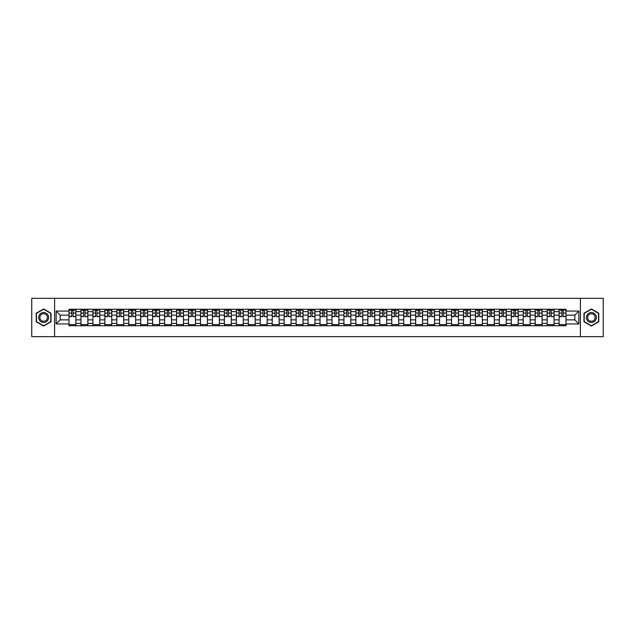 <?xml version="1.0" encoding="UTF-8"?>
<svg xmlns="http://www.w3.org/2000/svg" width="635" height="635" viewBox="0 0 635 635"><rect width="100%" height="100%" fill="white"/><g stroke="black" fill="none" stroke-linecap="round" stroke-linejoin="round"><path stroke-width="0.95" d="M580.414 336.661L603.25 336.661L603.25 298.339L31.75 298.339L31.75 336.661L580.414 336.661L580.414 298.339M80.947 325.739L80.947 311.602L75.89 311.602L75.89 325.739M75.89 311.602L75.89 309.261M80.947 311.602L80.947 309.261M87.844 309.261L87.844 325.739M92.9 325.739L92.9 309.261M99.798 309.261L99.798 325.739M104.854 325.739L104.854 309.261M111.752 309.261L111.752 325.739M116.808 325.739L116.808 309.261M123.706 309.261L123.706 325.739M128.762 325.739L128.762 309.261M135.66 309.261L135.66 325.739M140.716 325.739L140.716 309.261M147.614 309.261L147.614 325.739M152.67 325.739L152.67 309.261M159.568 309.261L159.568 325.739M164.624 325.739L164.624 309.261M171.521 309.261L171.521 325.739M176.578 325.739L176.578 309.261M183.475 309.261L183.475 325.739M188.531 325.739L188.531 309.261M195.429 309.261L195.429 325.739M200.485 325.739L200.485 309.261M207.383 309.261L207.383 325.739M212.439 325.739L212.439 309.261M219.337 309.261L219.337 325.739M224.393 325.739L224.393 309.261M231.291 309.261L231.291 325.739M236.347 325.739L236.347 309.261M243.245 309.261L243.245 325.739M248.301 325.739L248.301 309.261M255.199 309.261L255.199 325.739M260.255 325.739L260.255 309.261M267.152 309.261L267.152 325.739M272.209 325.739L272.209 309.261M279.106 309.261L279.106 325.739M284.162 325.739L284.162 309.261M291.06 309.261L291.06 325.739M296.124 325.739L296.124 309.261M303.014 309.261L303.014 325.739M308.078 325.739L308.078 309.261M314.968 309.261L314.968 325.739M320.032 325.739L320.032 309.261M326.922 309.261L326.922 325.739M331.986 325.739L331.986 309.261M338.876 309.261L338.876 325.739M343.94 325.739L343.94 309.261M350.837 309.261L350.837 325.739M355.894 325.739L355.894 309.261M362.791 309.261L362.791 325.739M367.848 325.739L367.848 309.261M374.745 309.261L374.745 325.739M379.801 325.739L379.801 309.261M386.699 309.261L386.699 325.739M391.755 325.739L391.755 309.261M398.653 309.261L398.653 325.739M403.709 325.739L403.709 309.261M410.607 309.261L410.607 325.739M415.663 325.739L415.663 309.261M422.561 309.261L422.561 325.739M427.617 325.739L427.617 309.261M434.515 309.261L434.515 325.739M439.571 325.739L439.571 309.261M446.469 309.261L446.469 325.739M451.525 325.739L451.525 309.261M458.422 309.261L458.422 325.739M463.479 325.739L463.479 309.261M470.376 309.261L470.376 325.739M475.432 325.739L475.432 309.261M482.33 309.261L482.33 325.739M487.386 325.739L487.386 309.261M494.284 309.261L494.284 325.739M499.34 325.739L499.34 309.261M506.238 309.261L506.238 325.739M511.294 325.739L511.294 309.261M518.192 309.261L518.192 325.739M523.248 325.739L523.248 309.261M530.146 309.261L530.146 325.739M535.202 325.739L535.202 309.261M542.1 309.261L542.1 325.739M547.156 325.739L547.156 309.261M554.053 309.261L554.053 325.739M559.11 325.739L559.11 309.261M559.11 319.873L554.053 319.873M547.156 319.873L542.1 319.873M535.202 319.873L530.146 319.873M523.248 319.873L518.192 319.873M511.294 319.873L506.238 319.873M499.34 319.873L494.284 319.873M487.386 319.873L482.33 319.873M475.432 319.873L470.376 319.873M463.479 319.873L458.422 319.873M451.525 319.873L446.469 319.873M439.571 319.873L434.515 319.873M427.617 319.873L422.561 319.873M415.663 319.873L410.607 319.873M403.709 319.873L398.653 319.873M391.755 319.873L386.699 319.873M379.801 319.873L374.745 319.873M367.848 319.873L362.791 319.873M355.894 319.873L350.837 319.873M343.94 319.873L338.876 319.873M331.986 319.873L326.922 319.873M320.032 319.873L314.968 319.873M308.078 319.873L303.014 319.873M296.124 319.873L291.06 319.873M284.162 319.873L279.106 319.873M272.209 319.873L267.152 319.873M260.255 319.873L255.199 319.873M248.301 319.873L243.245 319.873M236.347 319.873L231.291 319.873M224.393 319.873L219.337 319.873M212.439 319.873L207.383 319.873M200.485 319.873L195.429 319.873M188.531 319.873L183.475 319.873M176.578 319.873L171.521 319.873M164.624 319.873L159.568 319.873M152.67 319.873L147.614 319.873M140.716 319.873L135.66 319.873M128.762 319.873L123.706 319.873M116.808 319.873L111.752 319.873M104.854 319.873L99.798 319.873M92.9 319.873L87.844 319.873M80.947 319.873L75.89 319.873M559.11 315.127L554.053 315.127M547.156 315.127L542.1 315.127M535.202 315.127L530.146 315.127M523.248 315.127L518.192 315.127M511.294 315.127L506.238 315.127M499.34 315.127L494.284 315.127M487.386 315.127L482.33 315.127M475.432 315.127L470.376 315.127M463.479 315.127L458.422 315.127M451.525 315.127L446.469 315.127M439.571 315.127L434.515 315.127M427.617 315.127L422.561 315.127M415.663 315.127L410.607 315.127M403.709 315.127L398.653 315.127M391.755 315.127L386.699 315.127M379.801 315.127L374.745 315.127M367.848 315.127L362.791 315.127M355.894 315.127L350.837 315.127M343.94 315.127L338.876 315.127M331.986 315.127L326.922 315.127M320.032 315.127L314.968 315.127M308.078 315.127L303.014 315.127M296.124 315.127L291.06 315.127M284.162 315.127L279.106 315.127M272.209 315.127L267.152 315.127M260.255 315.127L255.199 315.127M248.301 315.127L243.245 315.127M236.347 315.127L231.291 315.127M224.393 315.127L219.337 315.127M212.439 315.127L207.383 315.127M200.485 315.127L195.429 315.127M188.531 315.127L183.475 315.127M176.578 315.127L171.521 315.127M164.624 315.127L159.568 315.127M152.67 315.127L147.614 315.127M140.716 315.127L135.66 315.127M128.762 315.127L123.706 315.127M116.808 315.127L111.752 315.127M104.854 315.127L99.798 315.127M92.9 315.127L87.844 315.127M80.947 315.127L75.89 315.127M60.182 319.873L68.993 319.873L68.993 315.127L60.182 315.127L60.182 319.873L56.118 323.937L56.118 311.063L68.993 311.063L68.993 315.127M566.007 315.127L566.007 319.873L574.818 319.873L574.818 315.127L566.007 315.127L566.007 309.261L68.993 309.261L68.993 311.063M566.007 311.063L578.882 311.063L578.882 323.937L566.007 323.937L566.007 319.873M68.993 319.873L68.993 325.739L566.007 325.739L566.007 323.937M68.993 323.937L56.118 323.937M54.586 336.661L54.586 298.339M51.022 313.23L43.624 308.959L36.235 313.23L36.235 321.77L43.624 326.041L51.022 321.77L51.022 313.23M598.765 313.23L591.375 308.959L583.978 313.23L583.978 321.77L591.375 326.041L598.765 321.77L598.765 313.23M75.89 324.588L68.993 324.588M71.787 310.412L73.088 310.412M87.844 324.588L80.947 324.588M83.741 310.412L85.042 310.412M99.798 324.588L92.9 324.588M95.694 310.412L96.996 310.412M111.752 324.588L104.854 324.588M107.648 310.412L108.95 310.412M123.706 324.588L116.808 324.588M119.602 310.412L120.912 310.412M135.66 324.588L128.762 324.588M131.556 310.412L132.866 310.412M147.614 324.588L140.716 324.588M143.51 310.412L144.82 310.412M159.568 324.588L152.67 324.588M155.464 310.412L156.774 310.412M171.521 324.588L164.624 324.588M167.426 310.412L168.727 310.412M183.475 324.588L176.578 324.588M179.38 310.412L180.681 310.412M195.429 324.588L188.531 324.588M191.333 310.412L192.635 310.412M207.383 324.588L200.485 324.588M203.287 310.412L204.589 310.412M219.337 324.588L212.439 324.588M215.241 310.412L216.543 310.412M231.291 324.588L224.393 324.588M227.195 310.412L228.497 310.412M243.245 324.588L236.347 324.588M239.149 310.412L240.451 310.412M255.199 324.588L248.301 324.588M251.103 310.412L252.405 310.412M267.152 324.588L260.255 324.588M263.057 310.412L264.358 310.412M279.106 324.588L272.209 324.588M275.011 310.412L276.312 310.412M291.06 324.588L284.162 324.588M286.964 310.412L288.266 310.412M303.014 324.588L296.124 324.588M298.918 310.412L300.22 310.412M314.968 324.588L308.078 324.588M310.872 310.412L312.174 310.412M326.922 324.588L320.032 324.588M322.826 310.412L324.128 310.412M338.876 324.588L331.986 324.588M334.78 310.412L336.082 310.412M350.837 324.588L343.94 324.588M346.734 310.412L348.036 310.412M362.791 324.588L355.894 324.588M358.688 310.412L359.989 310.412M374.745 324.588L367.848 324.588M370.642 310.412L371.943 310.412M386.699 324.588L379.801 324.588M382.595 310.412L383.897 310.412M398.653 324.588L391.755 324.588M394.549 310.412L395.851 310.412M410.607 324.588L403.709 324.588M406.503 310.412L407.805 310.412M422.561 324.588L415.663 324.588M418.457 310.412L419.759 310.412M434.515 324.588L427.617 324.588M430.411 310.412L431.713 310.412M446.469 324.588L439.571 324.588M442.365 310.412L443.667 310.412M458.422 324.588L451.525 324.588M454.319 310.412L455.62 310.412M470.376 324.588L463.479 324.588M466.273 310.412L467.574 310.412M482.33 324.588L475.432 324.588M478.226 310.412L479.536 310.412M494.284 324.588L487.386 324.588M490.18 310.412L491.49 310.412M506.238 324.588L499.34 324.588M502.134 310.412L503.444 310.412M518.192 324.588L511.294 324.588M514.088 310.412L515.398 310.412M530.146 324.588L523.248 324.588M526.05 310.412L527.352 310.412M542.1 324.588L535.202 324.588M538.004 310.412L539.306 310.412M554.053 324.588L547.156 324.588M549.958 310.412L551.259 310.412M566.007 324.588L559.11 324.588M561.911 310.412L563.213 310.412M56.118 311.063L60.182 315.127M574.818 319.873L578.882 323.937M574.818 315.127L578.882 311.063M73.088 316.357L75.851 316.619L73.088 316.619L73.088 309.34L75.851 309.34L74.319 309.34M75.851 316.357L75.851 309.34M71.787 310.332L73.088 310.332M70.025 310.332L70.564 310.332M74.319 310.332L74.851 310.332M73.319 309.34L69.032 309.34L69.032 316.619L71.787 316.619L71.557 309.34M85.042 316.357L87.805 316.619L85.042 316.619L85.042 309.34L87.805 309.34L86.273 309.34M87.805 316.357L87.805 309.34M83.741 310.332L85.042 310.332M81.978 310.332L82.518 310.332M86.273 310.332L86.804 310.332M85.273 309.34L80.986 309.34L80.986 316.619L83.741 316.619L83.51 309.34M96.996 316.357L99.758 316.619L96.996 316.619L96.996 309.34L99.758 309.34L98.227 309.34M99.758 316.357L99.758 309.34M95.694 310.332L96.996 310.332M93.932 310.332L94.472 310.332M98.227 310.332L98.758 310.332M97.226 309.34L92.94 309.34L92.94 316.619L95.694 316.619L95.464 309.34M39.314 319.992A4.985 4.985 0 0 0 46.117 321.81A4.985 4.985 0 0 0 47.942 315.008A4.985 4.985 0 0 0 41.14 313.19A4.985 4.985 0 0 0 39.314 319.992M40.362 319.389A3.77 3.77 0 0 0 45.514 320.762A3.77 3.77 0 0 0 46.895 315.611A3.77 3.77 0 0 0 41.743 314.238A3.77 3.77 0 0 0 40.362 319.389M43.624 309.229L50.792 313.365L50.792 321.635L43.624 325.771L36.465 321.635L36.465 313.365L43.624 309.229M587.058 319.992A4.985 4.985 0 0 0 593.86 321.81A4.985 4.985 0 0 0 595.686 315.008A4.985 4.985 0 0 0 588.883 313.19A4.985 4.985 0 0 0 587.058 319.992M588.105 319.389A3.77 3.77 0 0 0 593.257 320.762A3.77 3.77 0 0 0 594.638 315.611A3.77 3.77 0 0 0 589.486 314.238A3.77 3.77 0 0 0 588.105 319.389M591.375 309.229L598.535 313.365L598.535 321.635L591.375 325.771L584.208 321.635L584.208 313.365L591.375 309.229M108.95 316.357L111.712 316.619L108.95 316.619L108.95 309.34L111.712 309.34L110.18 309.34M111.712 316.357L111.712 309.34M107.648 310.332L108.95 310.332M105.886 310.332L106.426 310.332M110.18 310.332L110.72 310.332M109.18 309.34L104.894 309.34L104.894 316.619L107.648 316.619L107.418 309.34M120.912 316.357L123.666 316.619L120.912 316.619L120.912 309.34L123.666 309.34L122.134 309.34M123.666 316.357L123.666 309.34M119.602 310.332L120.912 310.332M117.84 310.332L118.38 310.332M122.134 310.332L122.674 310.332M121.134 309.34L116.848 309.34L116.848 316.619L119.602 316.619L119.372 309.34M132.866 316.357L135.62 316.619L132.866 316.619L132.866 309.34L135.62 309.34L134.088 309.34M135.62 316.357L135.62 309.34M131.556 310.332L132.866 310.332M129.794 310.332L130.334 310.332M134.088 310.332L134.628 310.332M133.088 309.34L128.802 309.34L128.802 316.619L131.556 316.619L131.326 309.34M144.82 316.357L147.574 316.619L144.82 316.619L144.82 309.34L147.574 309.34L146.042 309.34M147.574 316.357L147.574 309.34M143.51 310.332L144.82 310.332M141.748 310.332L142.288 310.332M146.042 310.332L146.582 310.332M145.05 309.34L140.756 309.34L140.756 316.619L143.51 316.619L143.28 309.34M156.774 316.357L159.528 316.619L156.774 316.619L156.774 309.34L159.528 309.34L157.996 309.34M159.528 316.357L159.528 309.34M155.464 310.332L156.774 310.332M153.702 310.332L154.241 310.332M157.996 310.332L158.536 310.332M157.004 309.34L152.71 309.34L152.71 316.619L155.464 316.619L155.242 309.34M168.727 316.357L171.482 316.619L168.727 316.619L168.727 309.34L171.482 309.34L169.95 309.34M171.482 316.357L171.482 309.34M167.426 310.332L168.727 310.332M165.656 310.332L166.195 310.332M169.95 310.332L170.49 310.332M168.958 309.34L164.663 309.34L164.663 316.619L167.426 316.619L167.195 309.34M180.681 316.357L183.436 316.619L180.681 316.619L180.681 309.34L183.436 309.34L181.904 309.34M183.436 316.357L183.436 309.34M179.38 310.332L180.681 310.332M177.617 310.332L178.149 310.332M181.904 310.332L182.443 310.332M180.911 309.34L176.617 309.34L176.617 316.619L179.38 316.619L179.149 309.34M192.635 316.357L195.389 316.619L192.635 316.619L192.635 309.34L195.389 309.34L193.858 309.34M195.389 316.357L195.389 309.34M191.333 310.332L192.635 310.332M189.571 310.332L190.103 310.332M193.858 310.332L194.397 310.332M192.865 309.34L188.571 309.34L188.571 316.619L191.333 316.619L191.103 309.34M204.589 316.357L207.343 316.619L204.589 316.619L204.589 309.34L207.343 309.34L205.811 309.34M207.343 316.357L207.343 309.34M203.287 310.332L204.589 310.332M201.525 310.332L202.057 310.332M205.811 310.332L206.351 310.332M204.819 309.34L200.525 309.34L200.525 316.619L203.287 316.619L203.057 309.34M216.543 316.357L219.297 316.619L216.543 316.619L216.543 309.34L219.297 309.34L217.765 309.34M219.297 316.357L219.297 309.34M215.241 310.332L216.543 310.332M213.479 310.332L214.011 310.332M217.765 310.332L218.305 310.332M216.773 309.34L212.479 309.34L212.479 316.619L215.241 316.619L215.011 309.34M228.497 316.357L231.251 316.619L228.497 316.619L228.497 309.34L231.251 309.34L229.719 309.34M231.251 316.357L231.251 309.34M227.195 310.332L228.497 310.332M225.433 310.332L225.965 310.332M229.719 310.332L230.259 310.332M228.727 309.34L224.433 309.34L224.433 316.619L227.195 316.619L226.965 309.34M240.451 316.357L243.205 316.619L240.451 316.619L240.451 309.34L243.205 309.34L241.673 309.34M243.205 316.357L243.205 309.34M239.149 310.332L240.451 310.332M237.387 310.332L237.919 310.332M241.673 310.332L242.213 310.332M240.681 309.34L236.387 309.34L236.387 316.619L239.149 316.619L238.919 309.34M252.405 316.357L255.159 316.619L252.405 316.619L252.405 309.34L255.159 309.34L253.627 309.34M255.159 316.357L255.159 309.34M251.103 310.332L252.405 310.332M249.341 310.332L249.873 310.332M253.627 310.332L254.167 310.332M252.635 309.34L248.341 309.34L248.341 316.619L251.103 316.619L250.873 309.34M264.358 316.357L267.113 316.619L264.358 316.619L264.358 309.34L267.113 309.34L265.581 309.34M267.113 316.357L267.113 309.34M263.057 310.332L264.358 310.332M261.295 310.332L261.826 310.332M265.581 310.332L266.121 310.332M264.589 309.34L260.294 309.34L260.294 316.619L263.057 316.619L262.827 309.34M276.312 316.357L279.067 316.619L276.312 316.619L276.312 309.34L279.067 309.34L277.535 309.34M279.067 316.357L279.067 309.34M275.011 310.332L276.312 310.332M273.248 310.332L273.78 310.332M277.535 310.332L278.074 310.332M276.542 309.34L272.248 309.34L272.248 316.619L275.011 316.619L274.78 309.34M288.266 316.357L291.028 316.619L288.266 316.619L288.266 309.34L291.028 309.34L289.489 309.34M291.028 316.357L291.028 309.34M286.964 310.332L288.266 310.332M285.202 310.332L285.734 310.332M289.489 310.332L290.028 310.332M288.496 309.34L284.202 309.34L284.202 316.619L286.964 316.619L286.734 309.34M300.22 316.357L302.982 316.619L300.22 316.619L300.22 309.34L302.982 309.34L301.442 309.34M302.982 316.357L302.982 309.34M298.918 310.332L300.22 310.332M297.156 310.332L297.688 310.332M301.442 310.332L301.982 310.332M300.45 309.34L296.156 309.34L296.156 316.619L298.918 316.619L298.688 309.34M312.174 316.357L314.936 316.619L312.174 316.619L312.174 309.34L314.936 309.34L313.404 309.34M314.936 316.357L314.936 309.34M310.872 310.332L312.174 310.332M309.11 310.332L309.642 310.332M313.404 310.332L313.936 310.332M312.404 309.34L308.11 309.34L308.11 316.619L310.872 316.619L310.642 309.34M324.128 316.357L326.89 316.619L324.128 316.619L324.128 309.34L326.89 309.34L325.358 309.34M326.89 316.357L326.89 309.34M322.826 310.332L324.128 310.332M321.064 310.332L321.596 310.332M325.358 310.332L325.89 310.332M324.358 309.34L320.064 309.34L320.064 316.619L322.826 316.619L322.596 309.34M336.082 316.357L338.844 316.619L336.082 316.619L336.082 309.34L338.844 309.34L337.312 309.34M338.844 316.357L338.844 309.34M334.78 310.332L336.082 310.332M333.018 310.332L333.558 310.332M337.312 310.332L337.844 310.332M336.312 309.34L332.018 309.34L332.018 316.619L334.78 316.619L334.55 309.34M348.036 316.357L350.798 316.619L348.036 316.619L348.036 309.34L350.798 309.34L349.266 309.34M350.798 316.357L350.798 309.34M346.734 310.332L348.036 310.332M344.972 310.332L345.511 310.332M349.266 310.332L349.798 310.332M348.266 309.34L343.972 309.34L343.972 316.619L346.734 316.619L346.504 309.34M359.989 316.357L362.752 316.619L359.989 316.619L359.989 309.34L362.752 309.34L361.22 309.34M362.752 316.357L362.752 309.34M358.688 310.332L359.989 310.332M356.926 310.332L357.465 310.332M361.22 310.332L361.752 310.332M360.22 309.34L355.933 309.34L355.933 316.619L358.688 316.619L358.457 309.34M371.943 316.357L374.706 316.619L371.943 316.619L371.943 309.34L374.706 309.34L373.174 309.34M374.706 316.357L374.706 309.34M370.642 310.332L371.943 310.332M368.879 310.332L369.419 310.332M373.174 310.332L373.705 310.332M372.173 309.34L367.887 309.34L367.887 316.619L370.642 316.619L370.411 309.34M383.897 316.357L386.659 316.619L383.897 316.619L383.897 309.34L386.659 309.34L385.127 309.34M386.659 316.357L386.659 309.34M382.595 310.332L383.897 310.332M380.833 310.332L381.373 310.332M385.127 310.332L385.659 310.332M384.127 309.34L379.841 309.34L379.841 316.619L382.595 316.619L382.365 309.34M395.851 316.357L398.613 316.619L395.851 316.619L395.851 309.34L398.613 309.34L397.081 309.34M398.613 316.357L398.613 309.34M394.549 310.332L395.851 310.332M392.787 310.332L393.327 310.332M397.081 310.332L397.613 310.332M396.081 309.34L391.795 309.34L391.795 316.619L394.549 316.619L394.319 309.34M407.805 316.357L410.567 316.619L407.805 316.619L407.805 309.34L410.567 309.34L409.035 309.34M410.567 316.357L410.567 309.34M406.503 310.332L407.805 310.332M404.741 310.332L405.281 310.332M409.035 310.332L409.567 310.332M408.035 309.34L403.749 309.34L403.749 316.619L406.503 316.619L406.273 309.34M419.759 316.357L422.521 316.619L419.759 316.619L419.759 309.34L422.521 309.34L420.989 309.34M422.521 316.357L422.521 309.34M418.457 310.332L419.759 310.332M416.695 310.332L417.235 310.332M420.989 310.332L421.521 310.332M419.989 309.34L415.703 309.34L415.703 316.619L418.457 316.619L418.227 309.34M431.713 316.357L434.475 316.619L431.713 316.619L431.713 309.34L434.475 309.34L432.943 309.34M434.475 316.357L434.475 309.34M430.411 310.332L431.713 310.332M428.649 310.332L429.189 310.332M432.943 310.332L433.475 310.332M431.943 309.34L427.657 309.34L427.657 316.619L430.411 316.619L430.181 309.34M443.667 316.357L446.429 316.619L443.667 316.619L443.667 309.34L446.429 309.34L444.897 309.34M446.429 316.357L446.429 309.34M442.365 310.332L443.667 310.332M440.603 310.332L441.142 310.332M444.897 310.332L445.429 310.332M443.897 309.34L439.611 309.34L439.611 316.619L442.365 316.619L442.135 309.34M455.62 316.357L458.383 316.619L455.62 316.619L455.62 309.34L458.383 309.34L456.851 309.34M458.383 316.357L458.383 309.34M454.319 310.332L455.62 310.332M452.557 310.332L453.096 310.332M456.851 310.332L457.383 310.332M455.851 309.34L451.564 309.34L451.564 316.619L454.319 316.619L454.089 309.34M467.574 316.357L470.337 316.619L467.574 316.619L467.574 309.34L470.337 309.34L468.805 309.34M470.337 316.357L470.337 309.34M466.273 310.332L467.574 310.332M464.51 310.332L465.05 310.332M468.805 310.332L469.344 310.332M467.804 309.34L463.518 309.34L463.518 316.619L466.273 316.619L466.042 309.34M479.536 316.357L482.29 316.619L479.536 316.619L479.536 309.34L482.29 309.34L480.758 309.34M482.29 316.357L482.29 309.34M478.226 310.332L479.536 310.332M476.464 310.332L477.004 310.332M480.758 310.332L481.298 310.332M479.758 309.34L475.472 309.34L475.472 316.619L478.226 316.619L477.996 309.34M491.49 316.357L494.244 316.619L491.49 316.619L491.49 309.34L494.244 309.34L492.712 309.34M494.244 316.357L494.244 309.34M490.18 310.332L491.49 310.332M488.418 310.332L488.958 310.332M492.712 310.332L493.252 310.332M491.72 309.34L487.426 309.34L487.426 316.619L490.18 316.619L489.95 309.34M503.444 316.357L506.198 316.619L503.444 316.619L503.444 309.34L506.198 309.34L504.666 309.34M506.198 316.357L506.198 309.34M502.134 310.332L503.444 310.332M500.372 310.332L500.912 310.332M504.666 310.332L505.206 310.332M503.674 309.34L499.38 309.34L499.38 316.619L502.134 316.619L501.912 309.34M515.398 316.357L518.152 316.619L515.398 316.619L515.398 309.34L518.152 309.34L516.62 309.34M518.152 316.357L518.152 309.34M514.088 310.332L515.398 310.332M512.326 310.332L512.866 310.332M516.62 310.332L517.16 310.332M515.628 309.34L511.334 309.34L511.334 316.619L514.088 316.619L513.866 309.34M527.352 316.357L530.106 316.619L527.352 316.619L527.352 309.34L530.106 309.34L528.574 309.34M530.106 316.357L530.106 309.34M526.05 310.332L527.352 310.332M524.28 310.332L524.82 310.332M528.574 310.332L529.114 310.332M527.582 309.34L523.288 309.34L523.288 316.619L526.05 316.619L525.82 309.34M539.306 316.357L542.06 316.619L539.306 316.619L539.306 309.34L542.06 309.34L540.528 309.34M542.06 316.357L542.06 309.34M538.004 310.332L539.306 310.332M536.242 310.332L536.773 310.332M540.528 310.332L541.068 310.332M539.536 309.34L535.241 309.34L535.241 316.619L538.004 316.619L537.774 309.34M551.259 316.357L554.014 316.619L551.259 316.619L551.259 309.34L554.014 309.34L552.482 309.34M554.014 316.357L554.014 309.34M549.958 310.332L551.259 310.332M548.195 310.332L548.727 310.332M552.482 310.332L553.021 310.332M551.49 309.34L547.195 309.34L547.195 316.619L549.958 316.619L549.727 309.34M563.213 316.357L565.968 316.619L563.213 316.619L563.213 309.34L565.968 309.34L564.436 309.34M565.968 316.357L565.968 309.34M561.911 310.332L563.213 310.332M560.149 310.332L560.681 310.332M564.436 310.332L564.975 310.332M563.443 309.34L559.149 309.34L559.149 316.619L561.911 316.619L561.681 309.34M547.156 311.602L542.1 311.602M535.202 311.602L530.146 311.602M523.248 311.602L518.192 311.602M511.294 311.602L506.238 311.602M499.34 311.602L494.284 311.602M487.386 311.602L482.33 311.602M475.432 311.602L470.376 311.602M463.479 311.602L458.422 311.602M451.525 311.602L446.469 311.602M439.571 311.602L434.515 311.602M427.617 311.602L422.561 311.602M415.663 311.602L410.607 311.602M403.709 311.602L398.653 311.602M391.755 311.602L386.699 311.602M379.801 311.602L374.745 311.602M367.848 311.602L362.791 311.602M355.894 311.602L350.837 311.602M343.94 311.602L338.876 311.602M331.986 311.602L326.922 311.602M320.032 311.602L314.968 311.602M308.078 311.602L303.014 311.602M296.124 311.602L291.06 311.602M284.162 311.602L279.106 311.602M272.209 311.602L267.152 311.602M260.255 311.602L255.199 311.602M248.301 311.602L243.245 311.602M236.347 311.602L231.291 311.602M224.393 311.602L219.337 311.602M212.439 311.602L207.383 311.602M200.485 311.602L195.429 311.602M188.531 311.602L183.475 311.602M176.578 311.602L171.521 311.602M164.624 311.602L159.568 311.602M152.67 311.602L147.614 311.602M140.716 311.602L135.66 311.602M128.762 311.602L123.706 311.602M116.808 311.602L111.752 311.602M104.854 311.602L99.798 311.602M92.9 311.602L87.844 311.602M559.11 311.602L554.053 311.602M547.156 323.398L542.1 323.398M535.202 323.398L530.146 323.398M523.248 323.398L518.192 323.398M511.294 323.398L506.238 323.398M499.34 323.398L494.284 323.398M487.386 323.398L482.33 323.398M475.432 323.398L470.376 323.398M463.479 323.398L458.422 323.398M451.525 323.398L446.469 323.398M439.571 323.398L434.515 323.398M427.617 323.398L422.561 323.398M415.663 323.398L410.607 323.398M403.709 323.398L398.653 323.398M391.755 323.398L386.699 323.398M379.801 323.398L374.745 323.398M367.848 323.398L362.791 323.398M355.894 323.398L350.837 323.398M343.94 323.398L338.876 323.398M331.986 323.398L326.922 323.398M320.032 323.398L314.968 323.398M308.078 323.398L303.014 323.398M296.124 323.398L291.06 323.398M284.162 323.398L279.106 323.398M272.209 323.398L267.152 323.398M260.255 323.398L255.199 323.398M248.301 323.398L243.245 323.398M236.347 323.398L231.291 323.398M224.393 323.398L219.337 323.398M212.439 323.398L207.383 323.398M200.485 323.398L195.429 323.398M188.531 323.398L183.475 323.398M176.578 323.398L171.521 323.398M164.624 323.398L159.568 323.398M152.67 323.398L147.614 323.398M140.716 323.398L135.66 323.398M128.762 323.398L123.706 323.398M116.808 323.398L111.752 323.398M104.854 323.398L99.798 323.398M92.9 323.398L87.844 323.398M80.947 323.398L75.89 323.398M559.11 323.398L554.053 323.398M73.088 313.063L75.851 313.063M69.032 316.357L71.787 316.357M69.032 313.063L71.787 313.063M85.042 313.063L87.805 313.063M80.986 316.357L83.741 316.357M80.986 313.063L83.741 313.063M96.996 313.063L99.758 313.063M92.94 316.357L95.694 316.357M92.94 313.063L95.694 313.063M108.95 313.063L111.712 313.063M104.894 316.357L107.648 316.357M104.894 313.063L107.648 313.063M120.912 313.063L123.666 313.063M116.848 316.357L119.602 316.357M116.848 313.063L119.602 313.063M132.866 313.063L135.62 313.063M128.802 316.357L131.556 316.357M128.802 313.063L131.556 313.063M144.82 313.063L147.574 313.063M140.756 316.357L143.51 316.357M140.756 313.063L143.51 313.063M156.774 313.063L159.528 313.063M152.71 316.357L155.464 316.357M152.71 313.063L155.464 313.063M168.727 313.063L171.482 313.063M164.663 316.357L167.426 316.357M164.663 313.063L167.426 313.063M180.681 313.063L183.436 313.063M176.617 316.357L179.38 316.357M176.617 313.063L179.38 313.063M192.635 313.063L195.389 313.063M188.571 316.357L191.333 316.357M188.571 313.063L191.333 313.063M204.589 313.063L207.343 313.063M200.525 316.357L203.287 316.357M200.525 313.063L203.287 313.063M216.543 313.063L219.297 313.063M212.479 316.357L215.241 316.357M212.479 313.063L215.241 313.063M228.497 313.063L231.251 313.063M224.433 316.357L227.195 316.357M224.433 313.063L227.195 313.063M240.451 313.063L243.205 313.063M236.387 316.357L239.149 316.357M236.387 313.063L239.149 313.063M252.405 313.063L255.159 313.063M248.341 316.357L251.103 316.357M248.341 313.063L251.103 313.063M264.358 313.063L267.113 313.063M260.294 316.357L263.057 316.357M260.294 313.063L263.057 313.063M276.312 313.063L279.067 313.063M272.248 316.357L275.011 316.357M272.248 313.063L275.011 313.063M288.266 313.063L291.028 313.063M284.202 316.357L286.964 316.357M284.202 313.063L286.964 313.063M300.22 313.063L302.982 313.063M296.156 316.357L298.918 316.357M296.156 313.063L298.918 313.063M312.174 313.063L314.936 313.063M308.11 316.357L310.872 316.357M308.11 313.063L310.872 313.063M324.128 313.063L326.89 313.063M320.064 316.357L322.826 316.357M320.064 313.063L322.826 313.063M336.082 313.063L338.844 313.063M332.018 316.357L334.78 316.357M332.018 313.063L334.78 313.063M348.036 313.063L350.798 313.063M343.972 316.357L346.734 316.357M343.972 313.063L346.734 313.063M359.989 313.063L362.752 313.063M355.933 316.357L358.688 316.357M355.933 313.063L358.688 313.063M371.943 313.063L374.706 313.063M367.887 316.357L370.642 316.357M367.887 313.063L370.642 313.063M383.897 313.063L386.659 313.063M379.841 316.357L382.595 316.357M379.841 313.063L382.595 313.063M395.851 313.063L398.613 313.063M391.795 316.357L394.549 316.357M391.795 313.063L394.549 313.063M407.805 313.063L410.567 313.063M403.749 316.357L406.503 316.357M403.749 313.063L406.503 313.063M419.759 313.063L422.521 313.063M415.703 316.357L418.457 316.357M415.703 313.063L418.457 313.063M431.713 313.063L434.475 313.063M427.657 316.357L430.411 316.357M427.657 313.063L430.411 313.063M443.667 313.063L446.429 313.063M439.611 316.357L442.365 316.357M439.611 313.063L442.365 313.063M455.62 313.063L458.383 313.063M451.564 316.357L454.319 316.357M451.564 313.063L454.319 313.063M467.574 313.063L470.337 313.063M463.518 316.357L466.273 316.357M463.518 313.063L466.273 313.063M479.536 313.063L482.29 313.063M475.472 316.357L478.226 316.357M475.472 313.063L478.226 313.063M491.49 313.063L494.244 313.063M487.426 316.357L490.18 316.357M487.426 313.063L490.18 313.063M503.444 313.063L506.198 313.063M499.38 316.357L502.134 316.357M499.38 313.063L502.134 313.063M515.398 313.063L518.152 313.063M511.334 316.357L514.088 316.357M511.334 313.063L514.088 313.063M527.352 313.063L530.106 313.063M523.288 316.357L526.05 316.357M523.288 313.063L526.05 313.063M539.306 313.063L542.06 313.063M535.241 316.357L538.004 316.357M535.241 313.063L538.004 313.063M551.259 313.063L554.014 313.063M547.195 316.357L549.958 316.357M547.195 313.063L549.958 313.063M563.213 313.063L565.968 313.063M559.149 316.357L561.911 316.357M559.149 313.063L561.911 313.063"/></g></svg>
